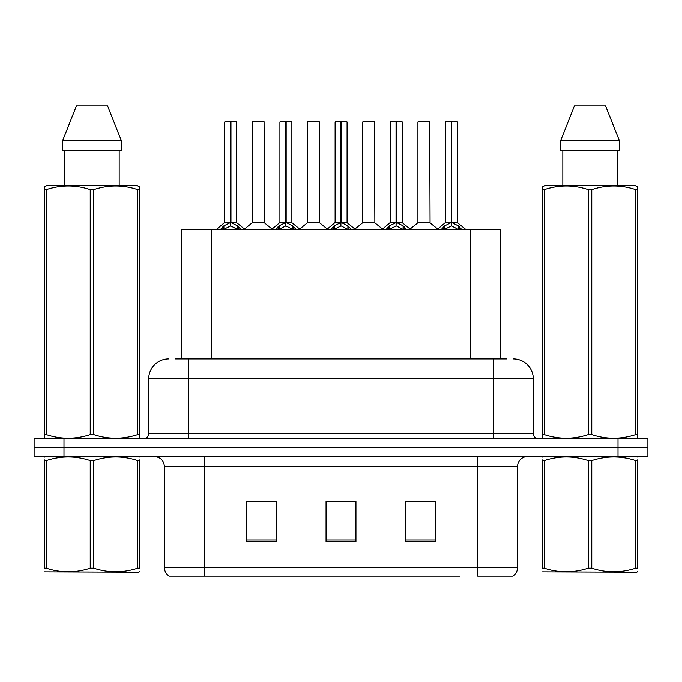 <?xml version="1.0" encoding="UTF-8"?>
<svg xmlns="http://www.w3.org/2000/svg" width="682" height="682" viewBox="0 0 682 682"><rect width="100%" height="100%" fill="white"/><g stroke="black" fill="none" stroke-linecap="round" stroke-linejoin="round"><path stroke-width="1.02" d="M181.685 358.937L181.685 229.399L500.511 229.399L500.511 358.937M517.57 567.586C517.45 571.303 515.822 574.159 512.685 576.154L477.707 576.154L477.707 567.586L517.57 567.586L517.57 466.548A9.966 9.966 0 0 1 527.536 456.582M459.574 576.154L169.315 576.154A9.966 9.966 0 0 1 164.43 567.586L164.43 466.548C163.842 460.495 160.517 457.179 154.464 456.582M647.9 456.582L647.9 447.614L34.1 447.614L34.1 456.582L63.989 456.582L63.989 447.614L34.1 447.614L34.1 438.654L63.989 438.654L63.989 447.614L647.9 447.614L647.9 456.582L63.989 456.582M435.662 541.38L435.662 501.526L405.764 501.526L405.764 541.38L435.662 541.38M276.236 541.38L276.236 501.526L246.338 501.526L246.338 541.38L276.236 541.38M355.944 541.38L355.944 501.526L326.056 501.526L326.056 541.38L355.944 541.38M250.823 501.73L265.767 501.73M416.429 501.73L431.374 501.73M333.626 501.73L348.57 501.73M176.05 358.937L506.402 358.937M175.598 358.937L188.547 358.937L188.547 378.868L148.693 378.868L148.693 433.667A4.979 4.979 0 0 1 143.706 438.654M168.616 358.937A19.931 19.931 0 0 0 148.693 378.868M513.384 358.937A19.931 19.931 0 0 1 533.307 378.868L533.307 433.667C533.58 436.668 535.242 438.33 538.294 438.654M647.9 447.614L647.9 438.654L63.989 438.654M220.277 229.638L223.901 225.802L230.431 222.511L230.431 225.981L230.61 221.428L230.959 222.511L237.489 225.802L241.113 229.638M224.719 121.984L230.439 121.788L224.719 121.984L224.719 222.426L230.431 222.511M236.671 121.984L230.959 121.984L230.959 222.434L236.671 222.426L236.671 121.984L224.915 121.788M230.959 121.984L236.475 121.788M230.431 121.984L230.431 222.434L224.719 222.426L216.407 229.399M230.951 121.788L230.959 222.511M237.489 225.802L237.489 229.399L230.959 225.981M230.431 225.981L224.864 228.734M230.439 121.788L230.431 222.426M230.61 121.788L228.7 121.788M259.808 222.426L252.135 222.818L264.454 222.818L264.079 121.788L252.314 121.984L252.314 222.426L258.555 222.426M260.285 121.788L252.519 121.788M275.485 229.638L279.108 225.802L285.639 222.511L285.639 225.981L285.809 221.428L286.159 222.511L292.689 225.802L296.312 229.638M279.918 121.984L285.647 121.788L279.918 121.984L279.918 222.426L285.639 222.511M291.879 121.984L286.159 121.984L286.159 222.434L291.879 222.426L291.879 121.984L280.114 121.788M286.159 121.984L291.674 121.788M285.639 121.984L285.639 222.434L279.918 222.426L271.615 229.399M286.15 121.788L286.159 222.511M292.689 225.802L292.689 229.399L286.159 225.981M285.639 225.981L280.072 228.734M285.647 121.788L285.639 222.426M285.809 121.788L283.908 121.788M330.685 229.638L334.308 225.802L340.838 222.511L340.838 225.981L341.017 221.428L341.358 222.511L347.888 225.802L351.511 229.638M335.118 121.984L340.847 121.788L335.118 121.984L335.118 222.426L340.838 222.511M347.078 121.984L341.358 121.984L341.358 222.434L347.078 222.426L347.078 121.984L335.322 121.788M341.358 121.984L346.882 121.788M340.838 121.984L340.838 222.434L335.126 222.426L326.814 229.399M341.35 121.788L341.358 222.511M347.888 225.802L347.888 229.399L341.358 225.981M340.838 225.981L335.271 228.734M340.847 121.788L340.838 222.426M341.009 121.788L339.107 121.788M385.884 229.638L389.507 225.802L396.037 222.511L396.037 225.981L396.216 221.428L396.566 222.511L403.096 225.802L406.719 229.638M390.326 121.984L396.046 121.788L390.326 121.984L390.326 222.426L396.037 222.511M402.278 121.984L396.566 121.984L396.566 222.434L402.278 222.426L402.278 121.984L390.522 121.788M396.566 121.984L402.082 121.788M396.037 121.984L396.037 222.434L390.326 222.426L382.014 229.399M396.557 121.788L396.566 222.511M403.096 225.802L403.096 229.399L396.566 225.981M396.037 225.981L390.471 228.734M396.046 121.788L396.037 222.426M396.216 121.788L394.307 121.788M441.092 229.638L444.715 225.802L451.245 222.511L451.245 225.981L451.416 221.428L451.765 222.511L458.295 225.802L461.919 229.638M445.525 121.984L451.254 121.788L445.525 121.984L445.525 222.426L451.245 222.511M457.486 121.984L451.765 121.984L451.765 222.434L457.486 222.426L457.486 121.984L445.721 121.788M451.765 121.984L457.281 121.788M451.245 121.984L451.245 222.434L445.525 222.426L437.213 229.399M451.757 121.788L451.765 222.511M458.295 225.802L458.295 229.399L451.765 225.981M451.245 225.981L445.678 228.734M451.254 121.788L451.245 222.426M451.416 121.788L449.515 121.788M315.007 222.426L307.335 222.818L319.662 222.818L319.278 121.788L307.522 121.984L307.522 222.426L313.763 222.426M315.493 121.788L307.718 121.788M370.207 222.426L362.543 222.818L374.861 222.818L374.478 121.788L362.722 121.984L362.722 222.426L368.962 222.426M370.693 121.788L362.918 121.788M425.415 222.426L417.742 222.818L430.061 222.818L429.686 121.788L417.921 121.984L417.921 222.426L424.161 222.426M425.892 121.788L418.126 121.788M139.443 571.652L138.821 572.172L44.535 571.814M139.443 568.797L139.443 568.149C139.443 572.974 139.443 572.974 139.443 568.149L137.687 568.149L137.687 460.614C123.101 455.789 108.455 455.789 93.758 460.614L90.229 460.614C75.651 455.789 61.005 455.789 46.299 460.614L44.535 460.614C44.535 455.789 44.535 455.789 44.535 460.614L44.535 459.958M93.758 460.614L93.758 568.149C108.336 572.965 122.982 572.965 137.687 568.149M93.758 568.149L90.229 568.149L90.229 460.614M139.443 459.966L139.443 460.614C139.443 455.789 139.443 455.789 139.443 460.614L137.687 460.614M139.443 457.051L138.821 456.582M45.157 456.582L44.535 457.111M139.443 460.614L139.443 568.149M46.299 460.614L46.299 568.149L44.535 568.149L44.535 460.614M46.299 568.149C60.886 572.965 75.523 572.965 90.229 568.149M44.535 568.149C44.535 572.974 44.535 572.974 44.535 568.149M637.465 571.652L636.843 572.172L542.557 571.814M637.465 568.797L637.465 568.149C637.465 572.974 637.465 572.974 637.465 568.149L635.701 568.149L635.701 460.614C621.114 455.789 606.477 455.789 591.771 460.614L588.242 460.614C573.664 455.789 559.018 455.789 544.313 460.614L542.557 460.614C542.557 455.789 542.557 455.789 542.557 460.614L542.557 459.958M591.771 460.614L591.771 568.149C606.349 572.965 620.995 572.965 635.701 568.149M591.771 568.149L588.242 568.149L588.242 460.614M637.465 459.966L637.465 460.614C637.465 455.789 637.465 455.789 637.465 460.614L635.701 460.614M637.465 457.051L636.843 456.582M543.179 456.582L542.557 457.111M637.465 460.614L637.465 568.149M544.313 460.614L544.313 568.149L542.557 568.149L542.557 460.614M544.313 568.149C558.899 572.965 573.545 572.965 588.242 568.149M542.557 568.149C542.557 572.974 542.557 572.974 542.557 568.149M138.821 438.654L139.443 438.287L139.443 434.622L137.687 434.622L137.687 189.587C123.101 184.762 108.455 184.762 93.758 189.587L90.229 189.587C75.651 184.762 61.005 184.762 46.299 189.587L44.535 189.587L44.535 186.842L46.845 185.555L44.535 186.842L44.535 435.875M93.758 189.587L93.758 434.622C108.336 439.447 122.982 439.447 137.687 434.622M93.758 434.622L90.229 434.622L90.229 189.587M46.299 189.587L46.299 434.622C60.886 439.447 75.523 439.447 90.229 434.622M46.299 434.622L44.535 434.622L44.535 438.287L45.157 438.654M139.443 435.875L139.443 186.842L137.142 185.555L139.443 186.842L139.443 189.587L137.687 189.587M137.142 185.555L46.845 185.555M64.816 150.679L64.816 185.555M119.171 185.555L119.171 150.679M121.345 150.679L121.345 140.714L121.345 150.679L62.642 150.679L62.642 140.714L76.435 105.846L62.642 140.714L121.345 140.714L107.551 105.846L76.435 105.846M107.551 105.846L121.345 140.714M636.843 438.654L637.465 438.287L637.465 434.622L635.701 434.622L635.701 189.587C621.114 184.762 606.477 184.762 591.771 189.587L588.242 189.587C573.664 184.762 559.018 184.762 544.313 189.587L542.557 189.587L542.557 186.842L544.858 185.555L542.557 186.842L542.557 435.875M591.771 189.587L591.771 434.622C606.349 439.447 620.995 439.447 635.701 434.622M591.771 434.622L588.242 434.622L588.242 189.587M544.313 189.587L544.313 434.622C558.899 439.447 573.545 439.447 588.242 434.622M544.313 434.622L542.557 434.622L542.557 438.287L543.179 438.654M637.465 435.875L637.465 186.842L635.155 185.555L637.465 186.842L637.465 189.587L635.701 189.587M635.155 185.555L544.858 185.555M562.829 150.679L562.829 185.555M617.184 185.555L617.184 150.679L617.184 185.555M619.358 150.679L619.358 140.714L619.358 150.679L560.655 150.679L560.655 140.714L574.449 105.846L560.655 140.714L619.358 140.714L605.565 105.846L574.449 105.846M605.565 105.846L619.358 140.714M211.582 358.937L211.582 229.399M470.623 358.937L470.623 229.399M477.707 456.582L477.707 466.548L164.43 466.548M517.57 466.548L477.707 466.548L477.707 567.586L204.293 567.586L204.293 576.154M164.43 567.586L204.293 567.586L204.293 456.582M618.011 456.582L618.011 438.654M355.944 539.999L326.056 539.999M276.236 539.999L246.338 539.999M435.662 539.999L405.764 539.999M188.547 438.654L188.547 433.667L533.307 433.667M148.693 433.667L188.547 433.667L188.547 378.868L493.453 378.868L493.453 438.654M533.307 378.868L493.453 378.868L493.453 358.937M229.774 222.818L224.531 222.818M230.959 222.434L236.671 222.426L231.616 222.818M238.53 226.714L238.53 229.399M222.861 226.714L222.861 229.399M223.901 225.802L223.901 229.399M264.275 121.984L252.314 121.984M284.982 222.818L279.739 222.818M286.159 222.434L291.87 222.426L286.815 222.818M293.737 226.714L293.737 229.399M278.06 226.714L278.06 229.399M279.108 225.802L279.108 229.399M340.182 222.818L334.939 222.818M341.358 222.434L347.078 222.426L342.014 222.818M348.937 226.714L348.937 229.399M333.259 226.714L333.259 229.399M334.308 225.802L334.308 229.399M395.381 222.818L390.138 222.818M396.566 222.434L402.278 222.426L397.222 222.818M404.136 226.714L404.136 229.399M388.467 226.714L388.467 229.399M389.507 225.802L389.507 229.399M450.589 222.818L445.346 222.818M451.765 222.434L457.477 222.426L452.422 222.818M459.344 226.714L459.344 229.399M443.667 226.714L443.667 229.399M444.715 225.802L444.715 229.399M319.474 121.984L307.522 121.984M374.682 121.984L362.722 121.984M429.882 121.984L417.921 121.984M236.859 222.818L244.983 229.399M252.135 222.818L244.497 229.007M264.454 222.818L272.101 229.007M292.058 222.818L300.182 229.399M347.257 222.818L355.39 229.399M402.465 222.818L410.59 229.399M457.665 222.818L465.789 229.399M307.335 222.818L299.696 229.007M319.662 222.818L327.3 229.007M362.543 222.818L354.904 229.007M374.861 222.818L382.5 229.007M417.742 222.818L410.104 229.007M430.061 222.818L437.708 229.007"/></g></svg>
